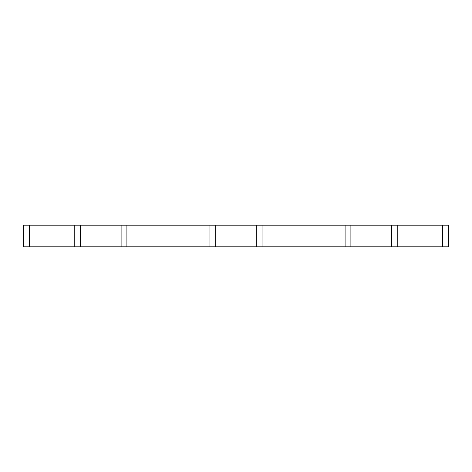 <?xml version="1.0" encoding="UTF-8"?>
<svg xmlns="http://www.w3.org/2000/svg" width="472" height="472" viewBox="0 0 472 472"><rect width="100%" height="100%" fill="white"/><g stroke="black" fill="none" stroke-linecap="round" stroke-linejoin="round"><path stroke-width="0.71" d="M215.728 225.185L215.728 246.815L256.272 246.815L256.272 225.185L121.109 225.185L121.109 246.815L126.903 246.815L126.903 225.185M215.728 246.815L126.903 246.815M121.109 225.185L80.565 225.185L80.565 246.815L121.109 246.815M80.565 225.185L23.6 225.185L23.6 246.815L29.394 246.815L29.394 225.185M80.565 246.815L29.394 246.815M397.229 246.815L448.4 246.815L448.4 225.185L391.435 225.185L391.435 246.815L397.229 246.815L397.229 225.185M391.435 225.185L350.891 225.185L350.891 246.815L391.435 246.815M350.891 225.185L256.272 225.185M350.891 246.815L256.272 246.815M209.934 246.815L209.934 225.185M74.771 246.815L74.771 225.185M442.606 246.815L442.606 225.185M345.097 246.815L345.097 225.185M262.066 246.815L262.066 225.185"/></g></svg>
